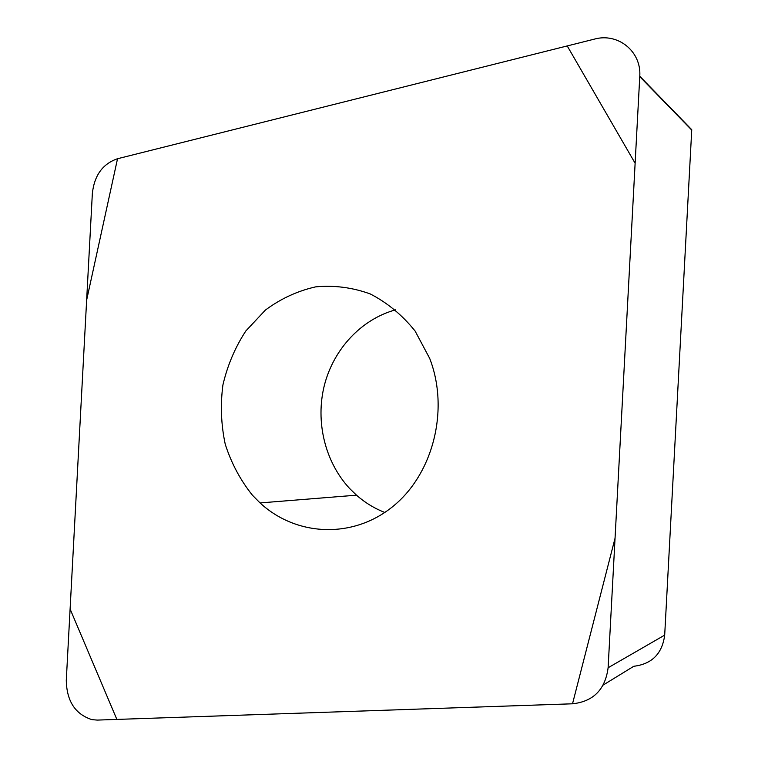 <?xml version="1.0" encoding="UTF-8"?>
<svg xmlns="http://www.w3.org/2000/svg" width="758" height="758" viewBox="0 0 758 758"><rect width="100%" height="100%" fill="white"/><g stroke="black" fill="none" stroke-linecap="round" stroke-linejoin="round"><path stroke-width="1.14" d="M395.667 309.823C361.301 319.175 333.624 349.087 324.377 385.272C315.243 421.495 324.917 461.887 349.58 488.455L356.487 495.173C364.977 502.639 374.414 508.41 384.818 512.465M639.78 76.226C641.524 51.326 617.903 32.48 594.338 39.132L117.452 158.754C102.728 163.804 94.362 175.354 92.353 193.404L66.278 680.4C66.732 701.207 75.307 714.292 91.993 719.655L97.289 720.091L572.631 703.794C593.448 701.472 605.272 689.458 608.115 667.751L639.78 76.226L691.751 129.713L664.69 635.119C662.246 653.68 651.946 664.065 633.792 666.273L603.235 685.014M252.414 495.192L260.06 502.933C295.961 536.219 352.385 539.336 392.71 506.609C433.14 474.176 449.579 409.633 429.701 358.43L415.109 331.047C402.337 315.129 387.376 302.755 370.226 293.933C352.347 287.453 334.136 285.103 315.603 286.875C297.439 290.977 280.716 298.709 265.414 310.06L245.8 331.009C235.075 347.448 227.447 365.441 222.909 384.988C220.294 404.933 221.071 424.679 225.24 444.226C231.304 463.147 240.362 480.136 252.414 495.192M572.517 703.794L615.051 538.218L635.128 163.245L567.221 45.935L117.528 158.735L86.639 300.111L70.106 609.034L116.865 719.418L572.517 703.794M691.732 130.054L639.761 76.624M608.115 667.751L664.69 635.119M356.487 495.173L260.06 502.933"/></g></svg>
